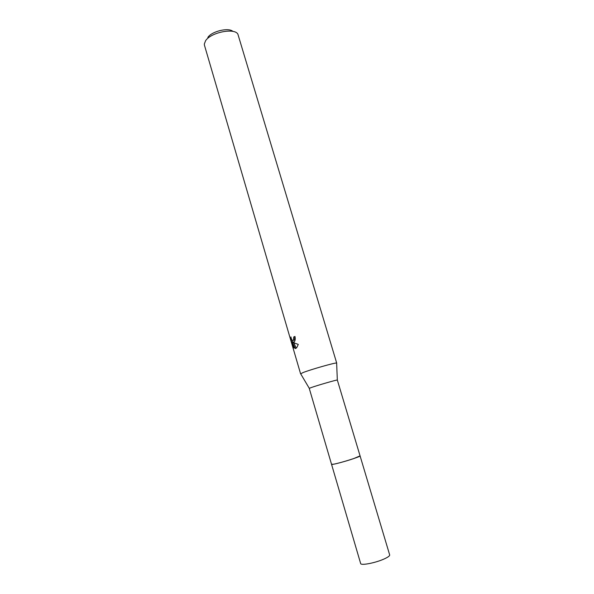 <?xml version="1.0" encoding="UTF-8"?>
<svg xmlns="http://www.w3.org/2000/svg" width="594" height="594" viewBox="0 0 594 594"><rect width="100%" height="100%" fill="white"/><g stroke="black" fill="none" stroke-linecap="round" stroke-linejoin="round"><path stroke-width="0.89" d="M360.068 455.88L389.679 554.937C389.812 555.962 387.726 557.41 383.412 559.288C374.614 563.119 360.744 565.674 360.655 563.535L309.259 388.379L311.085 387.607C317.048 385.454 336.902 379.722 337.325 380.026L360.068 455.88L353.467 458.672C344.602 461.709 331.244 465.147 331.534 464.337L333.583 464.218C340.347 463.082 361.531 456.385 360.053 455.858C361.1 456.519 340.243 463.09 333.59 464.204L331.534 464.293M336.642 363.224L336.642 363.053C336.107 362.295 310.38 369.594 302.851 372.653L300.713 373.864M295.01 336.605L293.748 336.947L294.958 336.434C295.485 338.788 295.255 340.622 294.26 341.936L292.894 342.456L298.285 344.409L296.725 347.698L295.196 348.544M336.709 363.105L237.875 34.125C234.415 27.614 210.744 32.41 205.576 40.756L204.306 44.067L204.455 45.241L300.594 373.804M295.188 348.552L292.367 342.241L294.06 348.017L293.042 346.443L290.963 339.33L290.912 336.887C291.424 339.723 292.241 340.867 293.377 340.332L293.748 336.947M294.824 336.687L294.513 339.998L293.533 340.228M293.562 346.317L293.042 346.443M292.5 340.511L292.961 342.092M291.535 339.196L290.963 339.33M293.971 342.196L292.894 342.456M292.367 342.241L293.584 342.293M293.867 342.961L296.206 348.173M295.849 348.388L295.203 348.544M232.93 31.423C228.66 27.227 211.687 31.282 207.833 37.452M309.288 388.335L300.623 373.723M293.451 340.251L294.513 339.998M337.325 380.026L336.642 363.053"/></g></svg>
